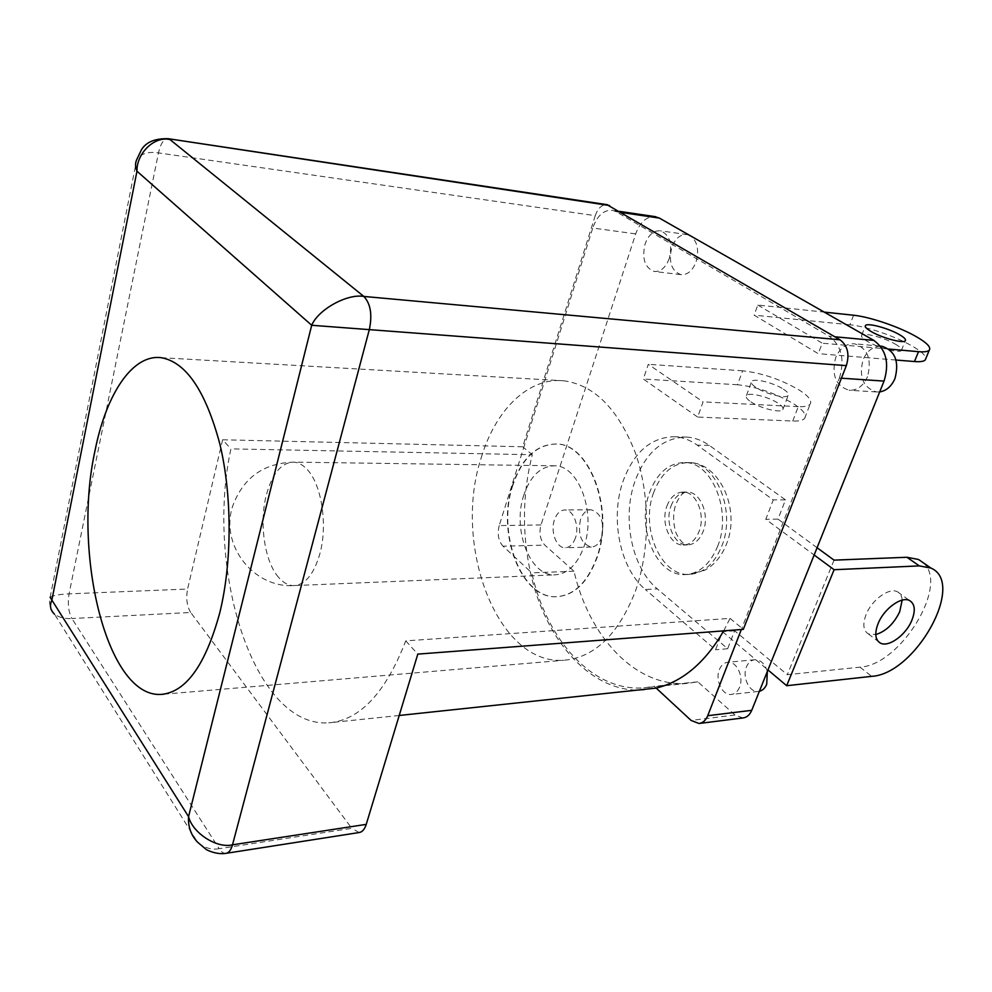 <?xml version="1.0" encoding="UTF-8"?>
<svg xmlns="http://www.w3.org/2000/svg" width="992" height="992" viewBox="0 0 992 992"><rect width="100%" height="100%" fill="white"/><g stroke="black" fill="none" stroke-linecap="round" stroke-linejoin="round"><path stroke-width="0.74" stroke-dasharray="4.96 3.72" d="M523.875 494.921C512.083 528.748 529.616 576.129 554.64 574.864C567.449 574.17 577.183 564.857 583.866 546.939C596.44 513.025 578.683 465.298 554.751 465.806C540.801 466.116 530.509 475.813 523.875 494.921M512.566 485.113C496.248 532.431 520.713 598.722 556.115 596.725C573.736 595.646 587.239 582.738 596.601 557.975C614.42 510.496 589.508 443.523 556.276 444.007C536.399 444.329 521.829 458.031 512.566 485.113M512.901 485.113C496.583 532.419 521.048 598.709 556.462 596.713C574.083 595.634 587.574 582.713 596.948 557.975C614.767 510.483 589.856 443.536 556.611 444.019C536.734 444.342 522.164 458.031 512.901 485.113M902.162 600.135C901.889 596.118 900.352 593.365 897.549 591.852C889.576 587.09 872.067 599.515 866.214 614.259C862.482 624.005 863.189 630.552 868.335 633.9L875.775 634.558M783.42 389.186C787.561 391.902 789.148 393.998 788.169 395.486C786.123 399.044 765.613 393.985 756.164 387.562C752.159 384.884 750.659 382.838 751.638 381.412C753.784 377.89 773.847 382.825 783.42 389.186M750.894 401.834C760.269 408.344 780.716 413.329 782.8 409.659C783.792 408.121 782.242 405.988 778.125 403.236C768.626 396.8 748.625 391.927 746.43 395.572C745.426 397.036 746.914 399.131 750.894 401.834M895.144 344.026C900.265 346.989 902.336 349.147 901.356 350.511C899.434 353.487 878.379 347.882 867.64 341.508C862.693 338.594 860.709 336.486 861.713 335.184C863.759 332.258 884.306 337.714 895.144 344.026M666.909 506.081C670.493 496.93 675.949 492.255 683.29 492.057C696.285 491.734 705.771 514.836 699.137 531.303C695.553 540.144 690.258 544.732 683.24 545.042C669.947 545.612 660.461 522.561 666.909 506.081M717.799 545.91C710.235 564.25 699.211 573.822 684.728 574.628C656.196 576.129 636.17 527.372 649.586 492.528C657.163 472.8 668.906 462.805 684.84 462.545C711.971 462.136 732.059 511.091 717.799 545.91M817.073 547.72L778.001 519.126L785.478 499.844L709.354 445.445C702.224 440.423 694.797 437.633 687.047 437.1C663.35 437.298 646.003 451.968 635.016 481.12C621.736 517.898 631.681 567.746 657.312 588.888L645.358 589.496C619.802 568.205 609.894 518.047 623.125 481.046C634.086 451.707 651.384 436.939 675.019 436.728C682.744 437.274 690.172 440.076 697.277 445.135L773.264 499.894L765.787 519.312L814.159 554.999M690.048 235.588L687.258 234.596C680.45 234.05 675.279 238.365 671.745 247.529C668.422 261.913 671.46 270.952 680.859 274.623C687.468 275.082 692.552 270.816 696.099 261.826C699.273 249.984 697.376 241.304 690.42 235.798M669.29 258.441C665.756 267.567 660.709 271.907 654.137 271.461C644.788 267.753 641.762 258.602 645.073 243.995C648.582 234.695 653.728 230.305 660.498 230.826C669.736 234.658 672.663 243.858 669.29 258.441M880.822 346.158C872.923 346.332 867.008 350.883 863.077 359.836C858.688 376.96 863.152 387.661 876.482 391.939L879.693 391.902M867.516 376.625C863.288 386.024 857.138 390.575 849.065 390.253C835.76 385.925 831.296 375.05 835.686 357.641C839.914 347.956 846.238 343.344 854.633 343.815C867.69 348.366 871.993 359.302 867.516 376.625M767.337 671.51C764.931 663.822 760.814 659.891 755.011 659.717C751.167 660.114 748.303 662.532 746.418 666.984C741.954 677.152 749.406 692.664 758.31 691.436L759.388 691.275M739.573 687.208C737.701 691.61 734.911 694.028 731.203 694.462C722.337 695.69 714.91 679.929 719.361 669.612C721.234 665.099 724.086 662.644 727.917 662.247C736.647 661.131 744.099 676.904 739.573 687.208M580.494 519.51C577.58 534.713 581.176 543.889 591.269 547.026C595.845 546.803 599.304 543.591 601.623 537.416C604.574 522.214 601.053 512.988 591.058 509.752C586.334 509.938 582.812 513.186 580.494 519.51M575.41 538.011C573.103 544.273 569.668 547.522 565.118 547.758C556.462 548.192 550.188 531.625 554.429 519.858C556.735 513.447 560.22 510.161 564.919 509.975C573.438 509.615 579.737 526.231 575.41 538.011M481.269 457.684C495.355 410.18 528.314 376.997 563.902 380.804C594.369 385.057 618.19 409.064 635.339 452.811C650.256 495.095 650.268 549.618 635.376 591.282C618.239 634.744 594.32 657.746 563.617 660.288C496.719 665.136 452.476 543.901 481.269 457.684M792.757 421.03L798.25 406.658C804.5 406.943 808.455 406.112 810.117 404.178C812.262 400.855 808.691 396.168 799.366 390.141C780.977 379.452 762.054 373.004 742.624 370.797L737.527 384.747C756.946 386.83 775.794 393.266 794.059 404.066C803.309 410.167 806.843 414.929 804.648 418.376C802.962 420.372 799.006 421.253 792.757 421.03L697.661 417.062L703.08 401.884L648.309 364.312L643.312 379.031L697.661 417.062M853.591 315.233L849.884 324.793C865.694 326.244 894.251 335.879 911.214 345.501C920.7 350.87 925.586 355.186 925.883 358.422M923.13 562.675C949.84 584.697 900.376 665.26 860.002 667.145L787.326 674.696L734.638 630.776L727.669 648.731L657.312 588.888M742.934 717.96L734.973 715.009L697.847 681.839L687.27 683.364C635.45 687.493 588.888 636.628 574.008 571.194L544.819 545.116C540.169 539.958 538.892 533.225 540.975 524.942L635.686 233.901C639.964 222.295 646.325 216.516 654.745 216.578M734.638 630.776L722.511 631.706L715.554 649.785L645.358 589.496M722.511 631.706L767.957 669.947M757.801 305.04L822.256 343.195L818.251 353.673L754.131 315.158L757.801 305.04L824.24 312.108M834.036 560.133L787.326 674.696M50.133 597.333C53.109 595.411 59.408 594.258 69.056 593.861C67.518 603.731 68.46 611.952 71.895 618.524L190.712 612.486L351.8 828.32L219.17 848.706L71.895 618.524C64.864 618.958 59.086 617.52 54.535 614.222L54.486 614.184C47.046 603.806 50.27 598.151 50.133 597.333L136.71 159.662C140.802 153.636 148.056 151.392 158.472 152.904L595.237 215.661L522.685 446.772L523.714 447.628L592.745 228.011L635.686 233.901M595.237 215.661C597.866 208.283 601.747 204.612 606.868 204.637M841.427 378.188L839.418 378.051L741.867 628.159L743.318 629.362M839.418 378.051C844.948 359.575 841.551 345.65 829.25 336.263L834.842 336.784M621.538 212.511L616.144 211.718L829.25 336.263M616.144 211.718L612.548 210.341C603.843 209.659 597.246 215.537 592.745 228.011M723.701 630.862L730.05 618.376L405.753 640.869C385.578 692.924 359.91 720.242 328.736 722.821C253.58 728.041 204.848 568.639 230.913 448.868L532.295 454.733C522.573 493.098 521.879 531.997 530.212 571.404L503.006 546.195L544.819 545.116M644.205 689.961C591.567 694.164 544.633 640.088 530.212 571.404L531.786 572.868C546.48 639.716 592.447 691.87 643.796 687.84L654.274 686.328L656.196 688.101M522.685 446.772L222.63 439.766L230.913 448.868M540.975 524.942L499.212 525.599L523.714 447.628L532.295 454.733M222.63 439.766L187.587 589.037L69.056 593.861L158.472 152.904C160.716 143.257 163.99 138.533 168.293 138.719M405.753 640.869L417.806 654.112M730.05 618.376L741.867 628.159L741.346 629.511M359.154 832.536L351.8 828.32M190.712 612.486C186.93 606.261 185.888 598.436 187.587 589.037M499.212 525.599C497.153 534.056 498.418 540.925 503.006 546.195M697.847 681.839L654.274 686.328M574.008 571.194L531.786 572.868M785.478 499.844L773.264 499.894M778.001 519.126L765.787 519.312M727.669 648.731L715.554 649.785M742.624 370.797L648.309 364.312M737.527 384.747L643.312 379.031M798.25 406.658L703.08 401.884M849.884 324.793L754.131 315.158M888.807 349.06L822.256 343.195M896.024 360.034L818.251 353.673M225.953 853.343C223.572 853.529 221.303 851.992 219.17 848.706C211.308 850.045 204.092 847.85 197.495 842.109L54.535 614.222M278.479 577.245C264.529 561.385 259.024 523.106 266.327 495.095C272.192 473.531 281.331 462.532 293.744 462.123C298.208 462.433 302.473 464.665 306.528 468.819C321.458 483.228 328.092 524.867 319.759 554.181C313.745 574.48 305.04 584.958 293.62 585.602C288.201 585.491 283.142 582.713 278.479 577.245M670.989 506.056C674.572 496.918 680.041 492.255 687.394 492.069C700.389 491.747 709.888 514.786 703.241 531.216C699.67 540.045 694.363 544.62 687.332 544.93C674.039 545.501 664.541 522.499 670.989 506.056M653.654 492.528C640.224 527.298 660.275 575.943 688.82 574.442C703.316 573.649 714.352 564.088 721.916 545.786C736.188 511.054 716.088 462.21 688.932 462.607C672.985 462.867 661.23 472.849 653.654 492.528M709.354 445.445L697.277 445.135M860.002 667.145L871.67 676.346M734.973 715.009L691.089 720.428M554.751 465.806L293.744 462.123C263.587 463.115 243.238 477.747 232.711 505.994C219.691 544.447 253.072 588.033 293.62 585.602L554.64 574.864M897.549 591.852L909.714 600.631M782.8 409.659L788.169 395.486M901.356 350.511L905.274 340.789M683.24 545.042L687.332 544.93C683.19 545.389 675.924 535.531 675.006 529.257C672.923 520.726 673.159 512.492 675.713 504.568C679.632 495.64 683.525 491.474 687.394 492.069L683.29 492.057M684.84 462.545L688.932 462.607C719.051 462.086 741.074 509.28 726.429 544.236C721.568 556.326 714.339 564.994 704.742 570.276L688.82 574.442L684.728 574.628M687.047 437.1L675.019 436.728M680.859 274.623L654.137 271.461M876.482 391.939L849.065 390.253M758.31 691.436L731.203 694.462M591.269 547.026L565.118 547.758M161.175 357.69L563.902 380.804M804.648 418.376L810.117 404.178M399.218 715.48L328.736 722.821M163.767 694.189L563.617 660.288M687.27 683.364L643.796 687.84M591.058 509.752L564.919 509.975M755.011 659.717L727.917 662.247M880.35 346.121L854.633 343.815M687.258 234.596L660.498 230.826M861.713 335.184L865.222 326.207M746.43 395.572L751.638 381.412M868.335 633.9L878.28 641.502M619.628 211.383L612.548 210.341"/><path stroke-width="1.49" d="M911.71 620.657C915.666 610.725 915.008 604.054 909.714 600.631C901.778 595.907 884.182 608.468 878.23 623.286C874.423 633.082 875.093 639.642 880.214 642.977C888.224 647.813 905.646 635.364 911.71 620.657M875.775 634.558C885.806 631.445 893.78 623.869 899.682 611.828L902.162 600.135M871.497 331.725C882.297 338.036 903.377 343.678 905.274 340.789C906.242 339.462 904.158 337.342 899 334.403C888.1 328.141 867.529 322.648 865.508 325.488C864.528 326.752 866.524 328.836 871.497 331.725M879.693 391.902C886.451 390.786 891.535 386.334 894.958 378.547C899.434 361.522 895.131 350.771 882.049 346.27L880.822 346.158M759.388 691.275C762.625 690.469 765.068 688.138 766.704 684.282L767.337 671.51M94.972 450.914C106.107 394.432 132.283 353.983 161.175 357.69C185.975 362.03 205.518 390.749 219.815 443.858C232.215 495.306 232.215 562.204 219.79 612.721C205.468 665.272 185.814 692.515 160.828 694.437C106.628 697.401 72.366 553.065 94.972 450.914M925.883 358.422L925.238 359.984C923.763 361.46 920.179 361.981 914.475 361.534L896.024 360.034M914.475 361.534L918.505 351.676C924.197 352.148 927.78 351.664 929.244 350.238C931.352 347.237 926.627 342.488 915.07 335.978C898.02 326.43 869.389 316.783 853.591 315.233L824.24 312.108M919.324 565.899L834.111 569.718L786.681 685.708L871.67 676.346C915.368 674.114 966.344 583.048 930.93 568.069L919.324 565.899L906.936 557.268L918.555 559.5L923.13 562.675M654.745 216.578L659.345 218.079L873.828 340.392C886.166 349.556 889.564 363.122 884.033 381.102L751.725 710.334C749.766 714.922 746.827 717.464 742.934 717.96L698.988 723.49C702.869 722.982 705.783 720.39 707.73 715.703L751.725 710.334M906.936 557.268L834.036 560.133L817.073 547.72M606.868 204.637L839.988 339.785C847.652 345.6 849.76 354.206 846.325 365.626L743.318 629.362L417.806 654.112L366.234 824.377C364.647 829.324 362.291 832.04 359.154 832.536L225.953 853.343C216.578 854.992 206.038 849.722 206.026 849.301L197.495 842.109M723.701 630.862C705.2 662.544 682.694 681.628 656.196 688.101L399.218 715.48M698.988 723.49L691.089 720.428L656.196 688.101M741.346 629.511L707.73 715.703M786.681 685.708L767.957 669.947M834.111 569.718L814.159 554.999M918.505 351.676L888.807 349.06M846.325 365.626L311.699 325.277C318.258 309.492 347.212 293.471 363.828 296.434L839.988 339.785M54.486 614.184C50.307 610.216 49.414 605.628 51.807 600.396L136.97 171.207C136.499 153.004 154.789 135.743 170.029 139.587L363.828 296.434C370.562 303.614 372.409 314.588 369.384 329.369L232.5 844.824C216.913 848.718 192.584 833.119 188.554 816.627L311.699 325.277L136.97 171.207C135.16 167.065 135.073 163.221 136.698 159.675L141.472 149.705C146.196 142.005 155.136 138.334 168.293 138.719L609.596 205.542M197.408 842.022C190.91 834.966 187.959 826.497 188.554 816.627L50.133 597.333M225.965 853.343C228.854 852.872 231.037 850.045 232.5 844.824L366.234 824.377M834.842 336.784L873.828 340.392M659.345 218.079L621.538 212.511M884.033 381.102L841.427 378.188M925.238 359.984L929.244 350.238M918.555 559.5L930.93 568.069M160.828 694.437L163.767 694.189M882.049 346.27L880.35 346.121M865.222 326.207L865.508 325.488M878.28 641.502L880.214 642.977M655.712 216.715L619.628 211.383M168.293 138.719L607.439 204.724"/></g></svg>
